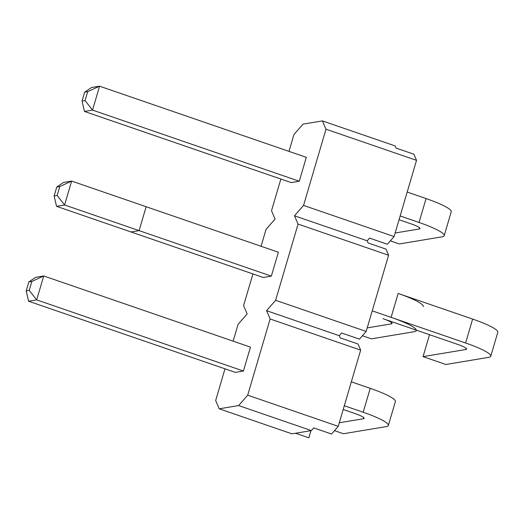<?xml version="1.0" encoding="UTF-8"?>
<svg xmlns="http://www.w3.org/2000/svg" width="524" height="524" viewBox="0 0 524 524"><rect width="100%" height="100%" fill="white"/><g stroke="black" fill="none" stroke-linecap="round" stroke-linejoin="round"><path stroke-width="0.79" d="M28.604 301.221L36.68 299.879L29.226 290.375L31.866 281.408L43.715 275.965L36.68 299.879L243.418 371.025L235.342 372.374L28.604 301.221L26.2 290.879L29.226 290.375M31.866 281.408L28.84 281.912L35.645 277.314L43.715 275.965L250.452 347.117L243.418 371.025L235.342 372.374M351.335 381.839L370.219 388.336A39.379 5.83 16.4 0 1 395.378 401.554L388.343 425.462A39.379 5.83 16.4 0 1 386.208 426.615L343.449 433.734L334.482 430.649M339.29 422.776L363.394 418.761A14.174 2.103 -163.6 0 0 364.167 418.349A14.174 2.103 -163.6 0 0 355.108 413.587L343.2 409.493M344.301 405.746L363.178 412.244A39.379 5.83 16.4 0 1 388.343 425.462M28.84 281.912L26.2 290.879M56.533 206.332L64.609 204.989L57.155 195.485L59.795 186.518L71.644 181.081L64.609 204.989L271.34 276.135L263.271 277.484L56.533 206.332L54.129 195.989L57.155 195.485M59.795 186.518L56.769 187.022L63.574 182.424L71.644 181.081L278.382 252.227L271.34 276.135L263.271 277.484L131.033 231.968L139.102 230.626L271.34 276.135L278.382 252.227L146.144 206.718L139.102 230.626M398.142 293.447L391.107 317.354L372.23 310.856L465.6 342.997A39.379 5.83 16.4 0 1 490.765 356.215L497.8 332.301A39.379 5.83 16.4 0 0 472.641 319.083L398.142 293.447A39.379 5.83 16.4 0 1 423.307 306.664M367.213 327.886L391.323 323.871A14.174 2.103 -163.6 0 0 392.09 323.459A14.174 2.103 -163.6 0 0 383.031 318.703L457.531 344.34A14.174 2.103 -163.6 0 1 466.589 349.095A14.174 2.103 -163.6 0 1 465.823 349.515L423.058 356.634L445.872 364.488L488.63 357.361A39.379 5.83 16.4 0 0 490.765 356.215M362.411 335.76L371.372 338.845L414.137 331.725A39.379 5.83 16.4 0 0 416.266 330.572L416.384 330.179M391.107 317.354A39.379 5.83 16.4 0 1 416.266 330.572M56.769 187.022L54.129 195.989M84.462 111.442L92.532 110.099L85.085 100.595L87.724 91.628L99.573 86.191L92.532 110.099L299.269 181.252L291.2 182.594L84.462 111.442L82.052 101.099L85.085 100.595M87.724 91.628L84.692 92.132L91.497 87.534L99.573 86.191L306.304 157.338L299.269 181.252L291.2 182.594M407.194 192.059L426.071 198.557A39.379 5.83 16.4 0 1 451.23 211.775L444.195 235.689A39.379 5.83 16.4 0 1 442.066 236.835L399.301 243.961L390.334 240.876M395.142 233.003L419.252 228.981A14.174 2.103 -163.6 0 0 420.019 228.569A14.174 2.103 -163.6 0 0 410.96 223.814L399.052 219.713M400.153 215.967L419.036 222.464A39.379 5.83 16.4 0 1 444.195 235.689M84.692 92.132L82.052 101.099M293.944 134.53L303.003 124.142L322.43 120.906L325.987 129.192L303.56 205.401L294.501 215.796L298.058 224.082L275.631 300.291L266.572 310.68L270.135 318.972L247.701 395.181L238.649 405.569L219.222 408.805L215.665 400.519L224.993 368.811L215.665 400.519L219.222 408.805L291.933 433.833L311.361 430.597L238.649 405.569L219.222 408.805L291.933 433.833L311.361 430.597L238.649 405.569L247.701 395.181L338.242 426.339L331.535 434.029L313.712 427.892L311.361 430.597L313.712 427.892L331.535 434.029L338.242 426.339L360.669 350.13L358.036 343.999L340.214 337.862L358.036 343.999L360.669 350.13L270.135 318.972L247.701 395.181L338.242 426.339L360.669 350.13L270.135 318.972L266.572 310.68L339.29 335.707L340.214 337.862L339.29 335.707L266.572 310.68L275.631 300.291L366.165 331.45L359.464 339.139L341.641 333.009L339.29 335.707L341.641 333.009L359.464 339.139L366.165 331.45L388.598 255.24L385.965 249.11L368.143 242.972L385.965 249.11L388.598 255.24L298.058 224.082L275.631 300.291L366.165 331.45L388.598 255.24L298.058 224.082L294.501 215.796L367.213 240.817L368.143 242.972L367.213 240.817L294.501 215.796L303.56 205.401L325.987 129.192L416.521 160.351L394.094 236.56L303.56 205.401L394.094 236.56L387.393 244.249L369.571 238.119L367.213 240.817L369.571 238.119L387.393 244.249L394.094 236.56L416.521 160.351L413.888 154.22L396.065 148.082L413.888 154.22L416.521 160.351L325.987 129.192L322.43 120.906L303.003 124.142L293.944 134.53L288.986 151.377L293.944 134.53M271.517 210.74L280.851 179.031L271.517 210.74L275.074 219.032L271.517 210.74M266.022 229.42L275.074 219.032L266.022 229.42L261.063 246.267L266.022 229.42M243.588 305.63L252.922 273.921L243.588 305.63L247.151 313.915L243.588 305.63M238.093 324.31L247.151 313.915L238.093 324.31L233.134 341.157L238.093 324.31M395.142 145.927L396.065 148.082L395.142 145.927L322.43 120.906L395.142 145.927M308.833 437.809L310.935 430.669L308.833 437.809L295.529 433.23L308.833 437.809M429.516 334.698L423.058 356.634M250.452 347.117L243.418 371.025M306.304 157.338L299.269 181.252M363.741 417.582L363.394 418.761M370.219 388.336L363.178 412.244M391.67 322.699L391.323 323.871M419.6 227.809L419.252 228.981M426.071 198.557L419.036 222.464M466.17 348.336L465.823 349.515M472.641 319.083L465.6 342.997"/></g></svg>
